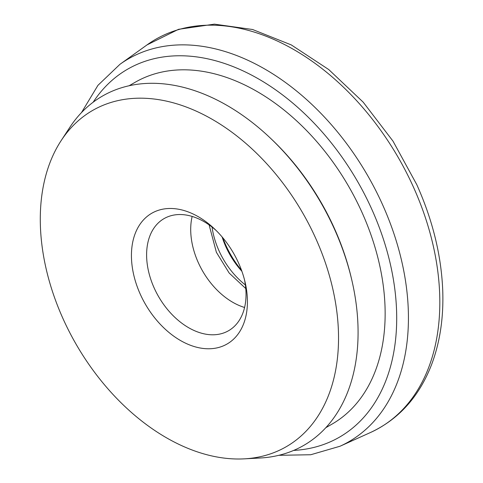 <?xml version="1.0" encoding="UTF-8"?>
<svg xmlns="http://www.w3.org/2000/svg" width="483" height="483" viewBox="0 0 483 483"><rect width="100%" height="100%" fill="white"/><g stroke="black" fill="none" stroke-linecap="round" stroke-linejoin="round"><path stroke-width="0.72" d="M238.536 262.957A75.451 50.914 60.1 0 1 245.008 281.837A75.451 50.914 60.1 0 1 213.377 348.491A75.451 50.914 60.1 0 1 140.318 294.31A75.451 50.914 60.1 0 1 146.15 217.29A75.451 50.914 60.1 0 1 214.543 228.942A75.451 50.914 60.1 0 1 238.536 262.957M216.245 230.59A64.668 43.645 -119.9 0 0 164.039 218.624A64.668 43.645 -119.9 0 0 154.222 288.097A64.668 43.645 -119.9 0 0 228.598 330.698A64.668 43.645 -119.9 0 0 244.434 279.536M222.778 237.739A75.451 50.914 -119.9 0 0 225.778 245.08A75.451 50.914 -119.9 0 0 241.53 270.299M241.886 271.283A64.668 43.645 60.1 0 1 225.899 246.813A64.668 43.645 60.1 0 1 222.108 236.936M270.22 137.975L271.555 139.237A197.245 133.109 60.1 0 1 334.284 228.163A197.245 133.109 60.1 0 1 351.207 277.526L351.63 279.313A201.592 136.049 -119.9 0 0 334.339 228.857A201.592 136.049 -119.9 0 0 270.22 137.975A201.592 136.049 -119.9 0 0 69.739 127.47L61.063 140.746A194.009 130.929 -119.9 0 0 63.14 318.943A194.009 130.929 -119.9 0 0 244.295 458.85A194.009 130.929 -119.9 0 0 315.707 238.318A194.009 130.929 -119.9 0 0 61.063 140.746M212.055 227.082A64.668 43.645 -119.9 0 0 219.01 250.78A64.668 43.645 -119.9 0 0 245.37 284.922M325.922 427.63L331.984 424.14A197.245 133.109 -119.9 0 0 361.924 212.242A197.245 133.109 -119.9 0 0 135.089 82.309L129.021 85.799M192.149 216.432A64.668 43.645 -119.9 0 0 198.332 262.692A64.668 43.645 -119.9 0 0 244.591 307.478M244.295 458.85L260.126 458.011A201.592 136.049 -119.9 0 0 351.63 279.313M293.706 450.422A212.297 143.27 -119.9 0 0 371.723 209.115A212.297 143.27 -119.9 0 0 93.147 102.233M81.482 112.605L97.946 85.334L119.977 64.287A220.894 149.072 60.1 0 1 382.427 204.381A220.894 149.072 60.1 0 1 339.99 446.25L370.352 432.569A224.203 151.306 -119.9 0 0 413.43 187.078A224.203 151.306 -119.9 0 0 147.043 44.889L178.535 29.318L214.38 24.15L252.591 29.505L291.303 44.925L328.748 69.558L363.186 102.161L392.999 141.139L416.763 184.591C432.617 219.952 441.269 255.151 442.724 290.18C443.72 317.597 439.971 342.501 431.476 364.888C419.015 396.869 398.638 419.431 370.352 432.569M119.977 64.287L147.043 44.889M278.878 455.306L310.732 454.745L339.99 446.25M209.109 224.903L216.39 252.319L229.202 273.076L245.775 288.562"/></g></svg>

